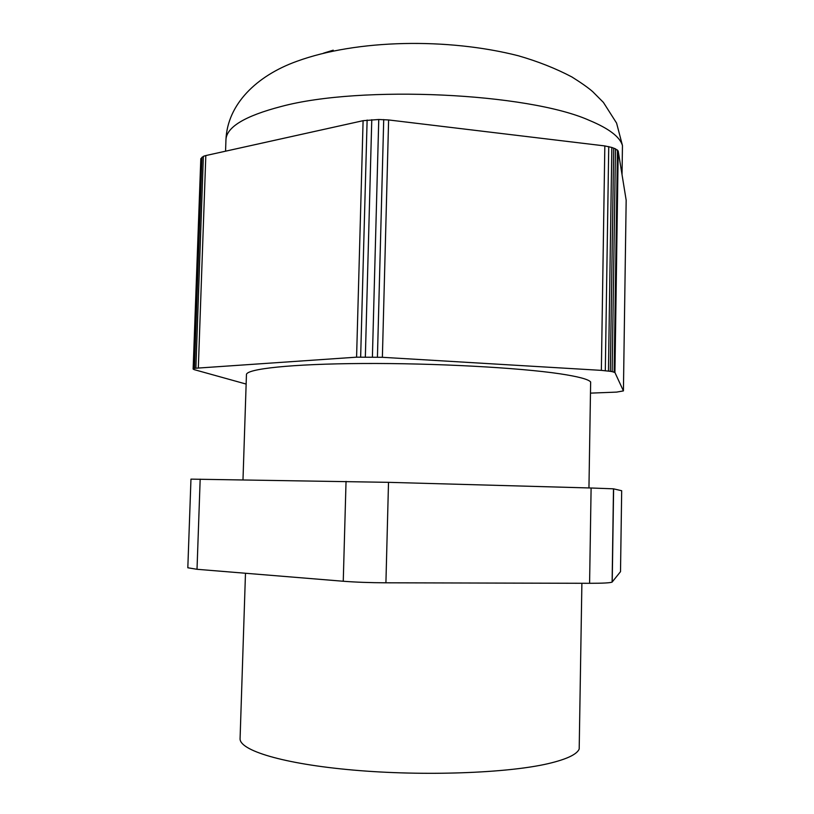 <?xml version="1.0" encoding="UTF-8"?>
<svg xmlns="http://www.w3.org/2000/svg" width="814" height="814" viewBox="0 0 814 814"><rect width="100%" height="100%" fill="white"/><g stroke="black" fill="none" stroke-linecap="round" stroke-linejoin="round"><path stroke-width="1.22" d="M246.133 384.066L194.2 369.637L193.132 369.047L194.475 368.315L356.583 357.173L363.095 120.686L205.82 155.566L203.368 156.319L200.814 158.699L193.132 369.047M333.221 50.183L323.606 53.134M601.353 370.37L382.377 357.305L388.614 119.953L604.833 145.93L601.353 370.37L610.317 371.337L613.685 148.158L615.486 148.86L612.148 371.632L614.926 372.497L623.422 390.903L616.636 392.104L590.465 393.131M608.445 371.042L611.833 147.456L604.833 145.93M611.833 147.456L613.685 148.158M614.926 372.497L618.213 151.089L615.486 148.86M618.213 151.089L626.169 200.183L623.422 390.903M388.614 119.953L378.754 119.495L363.095 120.686M610.317 371.337L612.148 371.632M382.377 357.305L356.583 357.173M590.608 384.208L590.649 381.969C588.43 379.283 578.215 376.567 560.001 373.809C519.149 367.674 434.564 363.075 362.81 363.502C290.903 363.889 245.777 368.925 246.449 374.715L242.989 479.802M197.019 569.291L343.254 581.247C355.647 582.203 369.861 582.732 385.917 582.804L388.512 482.336L190.964 479.131L187.82 567.775L197.019 569.291L200.173 479.151M388.512 482.336L591.106 488.003L589.59 583.302L385.917 582.804M589.59 583.302C602.879 583.302 610.378 582.895 612.118 582.091L620.512 571.652L621.682 490.73L613.491 488.827L591.106 488.003M579.263 744.525L579.192 749.043C576.892 754.436 566.575 759.299 548.249 763.624C507.468 773.188 423.829 776.302 353.327 770.085C282.682 763.908 238.787 750.203 240.089 738.379L245.482 573.249M622.344 153.846L622.456 145.533C619.932 136.905 608.933 128.531 589.438 120.421C528.418 92.959 361.019 84.951 281.206 106.492C244.882 115.964 226.465 127.076 225.946 139.825L225.559 151.19M198.331 367.745L205.82 155.566M203.368 156.319L195.879 367.979M201.953 157.255L194.475 368.315M200.814 158.699L193.356 368.834M617.419 149.929L614.122 372.059M608.74 146.571L605.311 370.665M383.72 119.556L377.431 357.071M378.754 119.495L372.405 356.98M371.774 119.699L365.344 356.939M367.124 120.024L360.653 356.99M343.254 581.247L346.042 481.379M613.614 488.848L612.23 582M225.946 139.825C227.381 104.375 256.491 75.794 296.815 61.315C356.939 39.347 447.781 37.77 518.192 55.728C537.881 61.386 555.799 68.478 571.937 76.984C581.562 83.038 588.491 87.932 592.724 91.677L603.408 102.411L616.585 123.097L622.456 145.533L622.038 174.674M618.162 150.885L614.875 372.425M588.949 487.942L590.649 381.969M613.491 488.827L612.118 582.091M581.888 583.282L579.192 749.043"/></g></svg>
